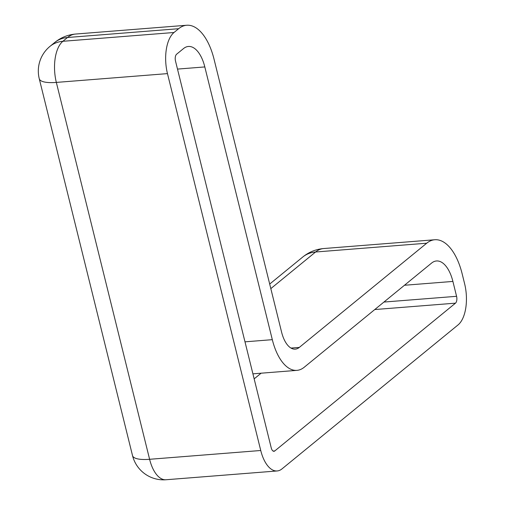 <?xml version="1.0" encoding="UTF-8"?>
<svg xmlns="http://www.w3.org/2000/svg" width="505" height="505" viewBox="0 0 505 505"><rect width="100%" height="100%" fill="white"/><g stroke="black" fill="none" stroke-linecap="round" stroke-linejoin="round"><path stroke-width="0.76" d="M174.01 32.497A31.929 15.573 85.5 0 0 167.471 73.616L260.744 450.498A31.929 15.573 85.5 0 0 277.163 470.957A31.929 15.573 85.5 0 0 282.005 468.886L458.079 324.892A31.929 15.573 85.5 0 0 464.619 283.766L462.163 273.849A53.214 25.957 85.5 0 0 434.799 239.749A53.214 25.957 85.5 0 0 426.719 243.208L299.301 347.415A26.607 12.978 -94.5 0 1 295.261 349.144A26.607 12.978 -94.5 0 1 281.582 332.094L214.082 59.35A53.214 25.957 85.5 0 0 186.717 25.25A53.214 25.957 85.5 0 0 178.644 28.709L174.01 32.497L62.879 41.29A31.929 15.573 85.5 0 0 56.339 82.41L167.471 73.616M456.577 296.309A5.321 2.594 85.5 0 1 455.485 303.158L274.777 450.946A5.321 2.594 85.5 0 1 273.975 451.287A5.321 2.594 85.5 0 1 271.236 447.878L175.513 61.08A5.321 2.594 85.5 0 1 176.605 54.224L183.555 48.543A31.929 15.573 85.5 0 1 188.397 46.466A31.929 15.573 85.5 0 1 204.815 66.931L272.315 339.669A47.893 23.363 85.5 0 0 296.94 370.361A47.893 23.363 85.5 0 0 304.212 367.249L431.63 263.042A31.929 15.573 85.5 0 1 436.478 260.971A31.929 15.573 85.5 0 1 452.897 281.43L456.577 296.309L383.933 302.053M254.16 378.87L261.098 373.195M186.717 25.25L75.586 34.043A53.214 25.957 85.5 0 0 67.512 37.496L62.879 41.29A31.929 26.399 -129.3 0 0 50.027 46.327A31.929 31.929 0 0 0 39.251 78.711A31.929 8.938 166.1 0 0 56.339 82.41L149.606 459.291L260.744 450.498M39.251 78.711L132.518 455.592A31.929 8.938 -13.9 0 0 149.606 459.291A31.929 15.573 85.5 0 0 166.025 479.75L277.163 470.957M434.799 239.749L323.667 248.542A53.214 25.957 85.5 0 0 315.587 252.001L426.719 243.208M323.667 248.542C315.814 249.243 308.839 252.077 302.741 257.039A31.929 26.399 50.7 0 1 315.587 252.001L270.819 288.614M291.006 348.071L299.301 347.415M50.027 46.327L54.66 42.54A31.929 26.399 -129.3 0 1 67.512 37.496L178.644 28.709M204.815 66.931L177.495 69.09M272.315 339.669L244.994 341.834M452.897 281.43L404.461 285.262M455.485 303.158L374.767 309.546M274.777 450.946L273.123 451.072M132.518 455.592A31.929 31.929 0 0 0 166.025 479.75M54.66 42.54C60.764 37.572 67.739 34.744 75.586 34.043M302.741 257.039L269.695 284.062M252.917 373.845L296.94 370.361"/></g></svg>
